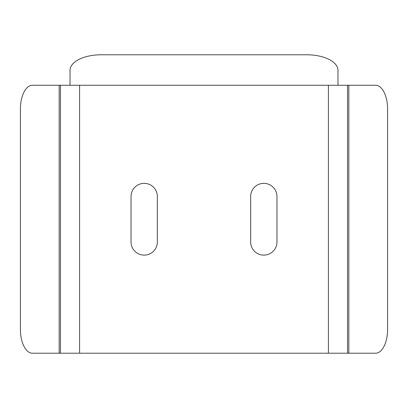 <?xml version="1.0" encoding="UTF-8"?>
<svg xmlns="http://www.w3.org/2000/svg" width="408" height="408" viewBox="0 0 408 408"><rect width="100%" height="100%" fill="white"/><g stroke="black" fill="none" stroke-linecap="round" stroke-linejoin="round"><path stroke-width="0.61" d="M337.972 85.267L337.972 70.334A31.1 15.55 180 0 0 306.872 54.784L101.128 54.784A31.1 15.55 180 0 0 70.028 70.334L70.028 85.267M59.175 353.216L32.36 353.216A23.924 11.96 90 0 1 20.4 329.292L20.4 109.191A23.924 11.96 90 0 1 32.36 85.267L59.175 85.267L59.175 353.216L375.64 353.216A23.924 11.96 -90 0 0 387.6 329.292L387.6 109.191A23.924 11.96 -90 0 0 375.64 85.267L59.175 85.267M276.966 241.97A13.158 13.158 0 0 1 263.808 255.127A13.158 13.158 0 0 1 250.65 241.97L250.65 196.513A13.158 13.158 0 0 1 263.808 183.355A13.158 13.158 0 0 1 276.966 196.513L276.966 241.97M157.35 241.97A13.158 13.158 0 0 1 144.192 255.127A13.158 13.158 0 0 1 131.034 241.97L131.034 196.513A13.158 13.158 0 0 1 144.192 183.355A13.158 13.158 0 0 1 157.35 196.513L157.35 241.97M347.545 353.216L347.545 85.267M60.455 85.267L60.455 353.216M328.404 85.267L328.404 353.216M79.596 353.216L79.596 85.267M348.825 353.216L348.825 85.267"/></g></svg>
